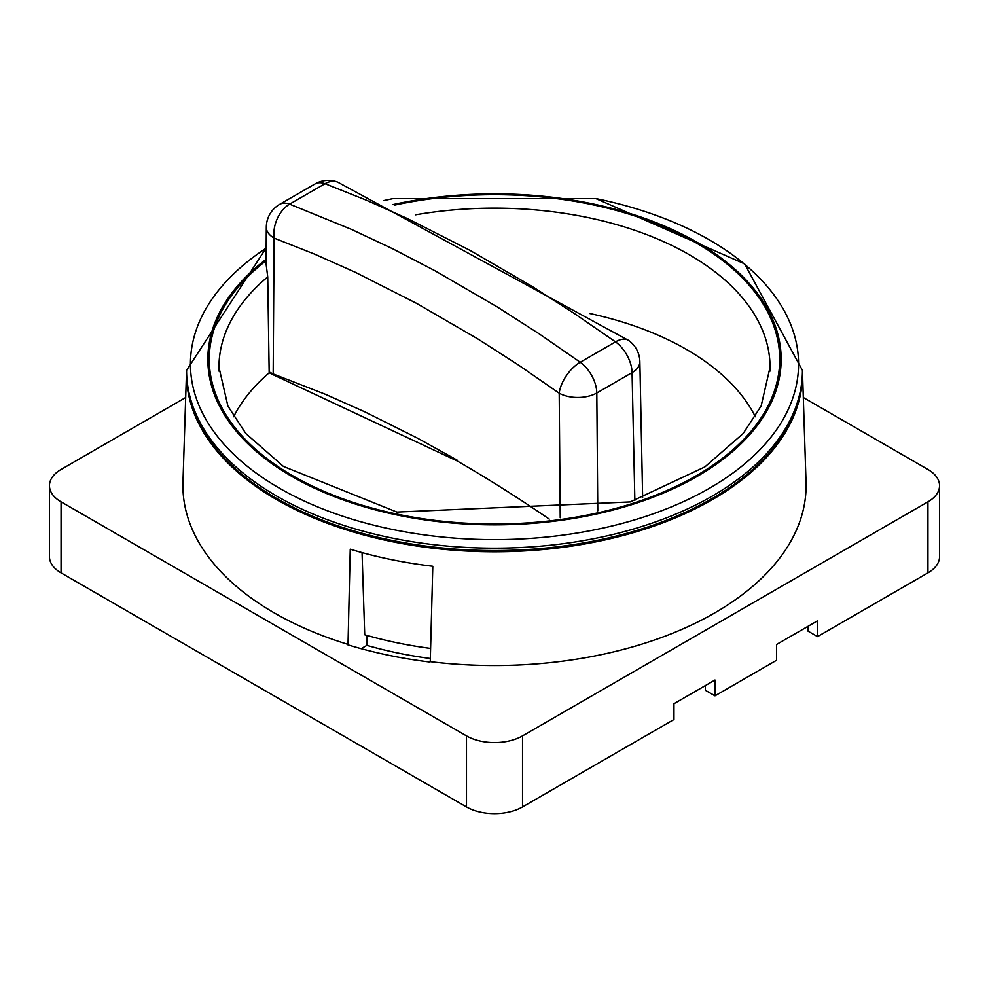 <?xml version="1.0" encoding="UTF-8"?>
<svg xmlns="http://www.w3.org/2000/svg" width="989" height="989" viewBox="0 0 989 989"><rect width="100%" height="100%" fill="white"/><g stroke="black" fill="none" stroke-linecap="round" stroke-linejoin="round"><path stroke-width="1.48" d="M705.404 685.562L705.404 690.31L714.985 695.836L714.985 680.036L673.966 703.723L673.966 719.51L522.526 806.937A39.647 22.883 180 0 1 466.474 806.937L61.058 572.878A39.647 22.883 180 0 1 49.45 556.696L49.45 485.648A39.647 22.883 180 0 1 61.058 469.466L185.685 397.516M803.315 397.516L927.942 469.466A39.647 22.883 180 0 1 939.55 485.648L939.55 556.696A39.647 22.883 180 0 1 927.942 572.878L817.532 636.619L817.532 620.832L776.513 644.519L776.513 660.306L714.985 695.836M807.964 626.358L807.964 631.093L817.532 636.619M430.339 658.513A286.18 165.225 180 0 1 366.882 645.372L361.146 648.685M939.55 485.648A39.647 22.883 180 0 1 927.942 501.831L522.526 735.89A39.647 22.883 180 0 1 466.474 735.89L61.058 501.831A39.647 22.883 180 0 1 49.45 485.648M802.438 370.158A308.012 177.822 180 0 1 802.45 370.652L806.035 482.323A311.584 179.899 180 0 1 430.252 661.678L429.659 662.012A312.289 180.295 180 0 1 347.498 644.717L348.017 644.42A311.584 179.899 180 0 1 182.965 482.323L186.55 370.652A308.012 177.822 180 0 1 186.562 370.158M802.45 370.652A308.012 177.822 180 0 1 494.5 551.775A308.012 177.822 180 0 1 186.55 370.652M348.017 644.42L350.242 549.192A308.58 178.156 180 0 0 432.799 566.264L430.252 661.678M366.882 635.408L366.882 645.372M430.611 648.425A289.085 166.906 0 0 1 364.718 634.79L362.048 552.616M560.231 517.704L559.205 393.189A26.592 13.438 125.6 0 1 580.234 362.234L538.782 333.577L497.195 306.887L434.69 270.59L393.053 248.956L351.528 229.423L289.604 204.13L325.01 183.694A26.592 17.814 110.5 0 1 337.595 182.063L628.72 340.5A26.592 13.413 125.5 0 0 615.504 341.873L573.991 313.253L532.366 286.575L469.862 250.291L407.505 218.594L366.128 200.075L325.01 183.694A26.592 15.354 -120 0 0 314.997 183.942L279.603 204.377A26.592 15.354 60 0 1 289.604 204.13A26.592 17.777 110.4 0 0 274.101 238.089L273.174 373.941L325.418 394.302L364.83 411.844L417.581 438.201L457.215 460.169L457.215 460.973A1400.473 814.887 60.4 0 1 549.254 519.114M634.864 500.397L632.07 372.618A26.592 15.206 178.8 0 0 639.858 361.566L642.652 497.677M457.215 460.973L273.248 374.794L273.174 373.941L269.156 371.975L267.722 276.871L266.066 263.803L266.313 227.223A26.592 15.231 0.4 0 0 274.101 238.089L314.539 254.099L355.199 272.222L416.431 303.289L477.749 338.893L518.557 365.089L559.205 393.189A26.592 14.959 179.5 0 0 596.812 392.979L632.07 372.618A26.592 15.354 -120 0 0 615.504 341.873L580.234 362.234A26.592 15.354 60 0 1 596.812 392.979L597.776 510.819M269.156 371.975L269.193 372.791L273.248 374.794M269.193 372.791A271.567 156.794 0 0 0 233.639 416.74M755.361 416.74A271.567 156.794 0 0 0 589.555 313.451M267.722 276.871A275.548 159.093 0 0 0 218.952 367.24A275.548 159.093 0 0 0 219.039 371.159M769.961 371.159A275.548 159.093 0 0 0 770.048 367.24A275.548 159.093 0 0 0 415.553 214.811M802.438 370.393A307.938 177.785 0 0 1 494.5 548.178A307.938 177.785 0 0 1 186.562 370.393L186.562 372.754A307.938 177.785 0 0 0 494.5 550.552A307.938 177.785 0 0 0 802.438 372.754L802.438 370.393L744.63 263.878L595.873 198.566L393.127 198.566A304.068 175.56 0 0 0 383.744 200.582L393.127 198.566M927.942 501.831L927.942 572.878M522.526 735.89L522.526 806.937M466.474 735.89L466.474 806.937M61.058 501.831L61.058 572.878M266.078 260.725A285.215 164.668 0 0 0 407.925 516.246A285.215 164.668 0 0 0 779.629 355.175A285.215 164.668 0 0 0 394.29 205.168M266.09 259.328A286.674 165.509 0 0 0 406.541 516.864A286.674 165.509 0 0 0 781.075 355.175A286.674 165.509 0 0 0 392.93 204.575M266.165 248.14A304.068 175.56 0 0 0 324.268 509.545A304.068 175.56 0 0 0 766.005 443.121A304.068 175.56 0 0 0 595.873 198.566M337.595 182.063A26.592 26.592 0 0 0 314.997 183.942M639.858 361.566A26.592 26.592 0 0 0 628.72 340.5M279.603 204.377A26.592 26.592 0 0 0 266.313 227.223M218.952 367.24L227.903 406.059L245.779 433.466L283.435 466.437L396.923 512.079L630.216 501.93L704.848 466.919L743.221 433.466L761.159 405.935L770.048 367.24M186.562 370.393L266.165 247.967"/></g></svg>
